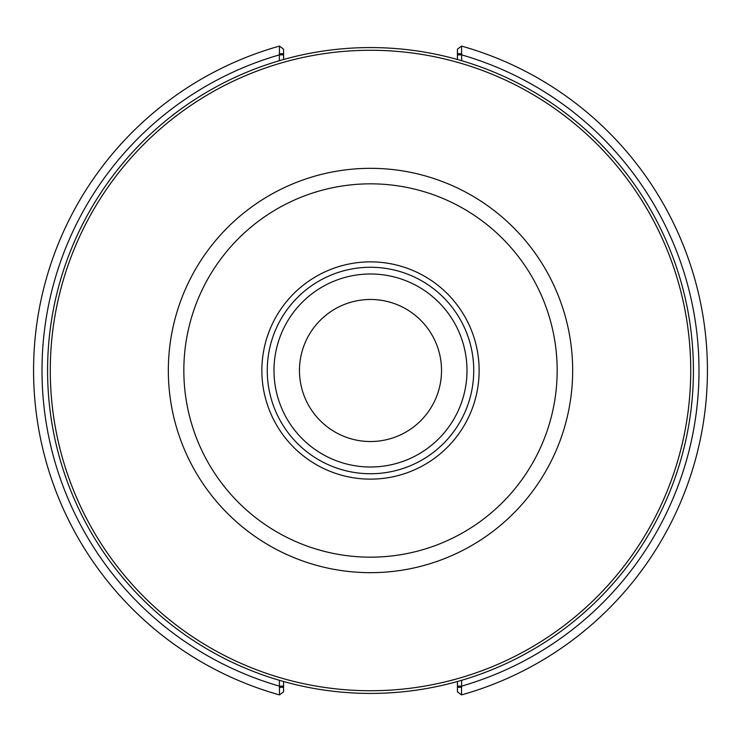 <?xml version="1.0" encoding="UTF-8"?>
<svg xmlns="http://www.w3.org/2000/svg" width="741" height="741" viewBox="0 0 741 741"><rect width="100%" height="100%" fill="white"/><g stroke="black" fill="none" stroke-linecap="round" stroke-linejoin="round"><path stroke-width="1.11" d="M261.869 370.5A108.631 108.631 0 0 0 424.815 464.579A108.631 108.631 0 0 0 424.815 276.421A108.631 108.631 0 0 0 261.869 370.5M473.74 370.5A103.24 103.24 0 0 1 370.5 473.74A103.24 103.24 0 0 1 267.26 370.5A103.24 103.24 0 0 1 370.5 267.26A103.24 103.24 0 0 1 473.74 370.5M557.167 370.5A186.667 186.667 0 0 0 277.171 208.842A186.667 186.667 0 0 0 277.171 532.158A186.667 186.667 0 0 0 557.167 370.5M572.663 370.5A202.163 202.163 0 0 0 269.418 195.42A202.163 202.163 0 0 0 269.418 545.58A202.163 202.163 0 0 0 572.663 370.5M466.997 370.5A96.497 96.497 0 0 0 322.252 286.924A96.497 96.497 0 0 0 322.252 454.076A96.497 96.497 0 0 0 466.997 370.5M693.428 370.5A322.928 322.928 0 0 0 209.036 90.837A322.928 322.928 0 0 0 209.036 650.163A322.928 322.928 0 0 0 693.428 370.5M690.732 370.5A320.232 320.232 0 0 0 210.388 93.171A320.232 320.232 0 0 0 210.388 647.829A320.232 320.232 0 0 0 690.732 370.5M279.357 60.706L279.357 53.695L283.571 53.695L283.571 49.175L279.505 46.081L279.357 53.695M279.357 680.294L279.505 694.919A336.942 336.942 0 0 1 279.505 46.081M457.429 681.507L457.429 691.825L461.495 694.919L461.643 680.294M461.643 53.695L461.495 46.081L457.429 49.175L457.429 53.695L461.643 53.695L461.643 60.706M370.5 441.525A71.025 71.025 0 0 1 308.988 334.988A71.025 71.025 0 0 1 432.012 334.988A71.025 71.025 0 0 1 370.5 441.525M283.571 53.695L283.571 59.493M457.429 53.695L457.429 59.493M461.495 694.919A336.942 336.942 0 0 0 461.495 46.081A336.942 336.942 0 0 1 461.495 694.919M461.643 687.305L457.429 687.305M279.357 687.305L283.571 687.305L283.571 691.825L279.505 694.919M283.571 687.305L283.571 681.507M283.571 686.12L279.357 686.12A328.522 328.522 0 0 1 279.357 54.88L283.571 54.88M457.429 54.88L461.643 54.88A328.522 328.522 0 0 1 461.643 686.12L457.429 686.12"/></g></svg>
